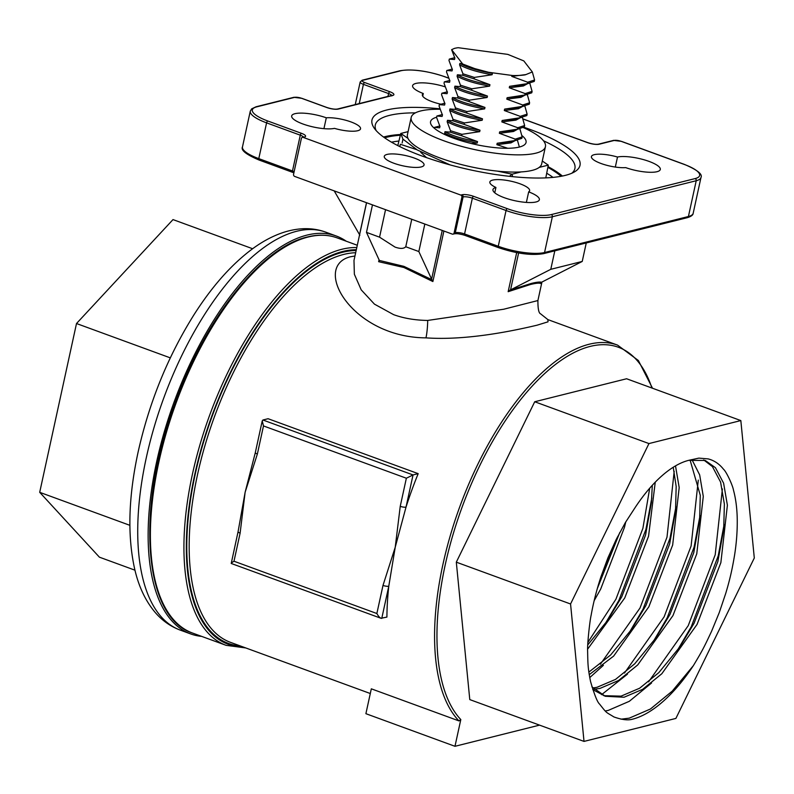 <?xml version="1.0" encoding="UTF-8"?>
<svg xmlns="http://www.w3.org/2000/svg" width="794" height="794" viewBox="0 0 794 794"><rect width="100%" height="100%" fill="white"/><g stroke="black" fill="none" stroke-linecap="round" stroke-linejoin="round"><path stroke-width="1.19" d="M366.57 202.718L353.985 260.442L354.362 274.248L361.21 289.85L374.45 304.142L393.645 314.672C403.878 318.354 415.232 320.27 427.708 320.439L503.684 309.243L537.905 300.549C537.875 308.697 538.749 313.104 540.535 313.789L547.87 319.605L548.039 321.818L537.072 325.193C515.336 330.354 467.329 340.785 425.961 337.857C351.96 337.42 311.635 266.754 350.233 256.809L354.948 256.005M385.547 209.676L379.552 237.168L366.481 232.374L379.343 260.442L403.898 266.357L431.847 279.657L432.879 281.542L403.928 267.509L378.639 261.692L379.066 259.707M518.611 252.968L510.562 289.879L509.946 290.177L531.077 283.498C536.466 282.148 539.94 281.751 541.488 282.287L540.754 283.527C539.344 282.813 535.861 283.15 530.313 284.54L508.16 291.686L516.686 252.611M523.822 127.219A106.446 27.73 -167.7 0 1 529.628 129.273A106.446 27.73 -167.7 0 1 574.538 171.851A106.446 27.73 -167.7 0 1 422.339 156.13A106.446 27.73 -167.7 0 1 374.242 128.181A106.446 27.73 -167.7 0 1 439.896 108.808M571.809 173.231A102.138 26.609 12.3 0 0 574.896 168.527A102.138 26.609 12.3 0 0 543.493 140.786M547.85 167.385A100.153 26.093 -167.7 0 1 561.1 176.288M553.011 177.38A95.846 24.971 12.3 0 0 546.709 173.241M722.391 488.935L715.205 554.788L688.229 625.662L648.569 681.867M724.118 524.477L718.223 555.889L691.237 626.764L677.193 650.723M651.586 682.969L629.334 701.301L608.184 710.432L605.286 710.977M698.293 480.112L691.108 545.964L664.131 616.839L624.471 673.044M700.01 515.653L694.115 547.066L667.139 617.94L653.085 641.899M627.478 674.146L601.594 694.651M674.195 471.289L667 537.141L640.024 608.015L600.363 664.231M675.912 506.83L670.017 538.243L643.041 609.117L628.987 633.076M603.38 665.332L589.744 677.59M649.71 488.211L642.902 528.328L615.926 599.192L587.907 642.326M651.814 498.007L645.919 529.429L618.933 600.294L604.889 624.263M562.4 176.03A102.138 26.609 12.3 0 0 547.999 166.621M615.32 167.058L617.504 157.033A20.356 5.3 12.3 0 0 591.421 156.597A20.356 5.3 12.3 0 0 603.341 164.289A20.356 5.3 12.3 0 0 625.672 167.603A23.751 6.193 12.3 0 0 660.3 169.469A23.751 6.193 12.3 0 0 649.065 161.41A23.751 6.193 12.3 0 0 617.504 157.033M422.716 96.183L423.291 93.523A20.356 5.3 12.3 0 0 422.339 94.704A20.356 5.3 12.3 0 0 440.898 104.183M445.126 86.824A23.751 6.193 12.3 0 0 412.602 85.673A23.751 6.193 12.3 0 0 423.291 93.523M323.932 128.648L326.304 117.8A23.751 6.193 12.3 0 0 291.666 115.934A23.751 6.193 12.3 0 0 307.735 125.561A23.751 6.193 12.3 0 0 334.473 128.37A20.356 5.3 12.3 0 0 360.545 128.807A20.356 5.3 12.3 0 0 350.918 121.899A20.356 5.3 12.3 0 0 326.304 117.8M494.751 192.793L495.922 187.463A23.751 6.193 12.3 0 0 492.955 189.607A23.751 6.193 12.3 0 0 514.849 200.713A23.751 6.193 12.3 0 0 539.374 199.731A23.751 6.193 12.3 0 0 528.675 191.87A20.356 5.3 12.3 0 0 529.628 190.689A20.356 5.3 12.3 0 0 520.001 183.791A20.356 5.3 12.3 0 0 489.838 182.015A20.356 5.3 12.3 0 0 495.922 187.463M411.758 219.263L405.764 246.755L418.835 251.539L424.83 224.047M379.552 237.168L395.015 247.083C400.245 248.919 403.818 248.81 405.764 246.755M393.893 163.246A20.356 5.3 12.3 0 0 424.046 165.013A20.356 5.3 12.3 0 0 414.418 158.105A20.356 5.3 12.3 0 0 384.266 156.339A20.356 5.3 12.3 0 0 393.893 163.246M691.921 459.577L699.673 474.911L703.286 496.399L696.765 553.835L672.965 615.588L637.731 664.925L618.556 680.498L599.966 688.418L594.19 689.242M690.065 459.984L700.278 495.297L699.613 520.12L693.748 552.733L669.947 614.487L655.685 638.197L634.724 663.814L615.539 679.396L596.959 687.316L592.949 687.981M688.735 460.331A127.913 57.486 110.1 0 0 635.448 507.078L625.364 522.571L616.124 539.652L607.886 557.944L600.899 576.881C596.572 590.121 593.326 602.894 591.143 615.191C589.714 621.226 587.183 645.165 587.62 651.12C587.878 664.449 587.888 668.28 590.567 681.589C594.428 694.829 597.445 702.343 599.599 704.109C607.37 714.034 605.554 711.702 613.911 716.942C621.762 719.741 627.885 720.505 632.282 719.255A146.572 65.882 110.1 0 0 693.341 665.69C702.353 650.703 704.149 647.16 711.593 631.24L719.285 612.521L725.726 593.426C730.242 578.33 732.316 568.573 734.559 555.244C736.475 543.156 737.368 531.345 737.249 519.832C737.1 508.875 735.859 499.019 733.507 490.245C732.683 485.283 726.391 471.666 723.523 469.264C719.295 463.904 714.173 460.451 708.139 458.892L698.849 458.118L688.735 460.331L705.251 460.46L715.434 467.696L723.602 483.169L727.393 505.222L720.863 562.658L697.063 624.412L661.829 673.739L642.654 689.321L624.064 697.241L605.276 696.278L591.917 686.85M703.732 459.964L712.417 466.594L720.585 482.067L724.376 504.121L723.711 528.943L717.855 561.557L694.055 623.31L679.783 647.021L658.822 672.637L639.636 688.219L621.057 696.139L603.787 695.693M605.276 696.278L592.761 689.579M625.781 521.876L624.461 527.365L600.661 589.118L594.15 600.701M619.796 532.486L597.247 588.771M655.249 482.186L648.559 536.188L624.759 597.942L587.649 649.125M652.301 485.293L651.408 502.473L645.552 535.087L621.752 596.84L607.479 620.561L587.778 644.887M675.505 465.88L679.188 487.576L672.667 545.012L648.867 606.765L613.633 656.102L589.247 674.642M673.223 467.269L676.17 486.474L675.515 511.296L669.65 543.91L645.85 605.663L631.577 629.384L610.616 655L588.87 672.101M458.952 720.902L371.324 688.825L365.895 713.687L454.982 746.3L460.808 719.562L458.952 720.902A206.083 92.63 -69.9 0 1 456.977 514.631A206.083 92.63 -69.9 0 1 589.128 344.249A206.083 92.63 -69.9 0 1 617.573 345.122L547.87 319.605M233.992 561.229L376.862 613.524C378.649 616.74 380.286 618.347 381.765 618.367L388.782 586.2A4.307 1.122 -167.7 0 1 382.996 585.426L395.233 547.195L400.236 506.324L406.359 478.226L263.489 425.931L262.238 420.88L262.933 420.006L268.084 418.716L418.19 473.651A206.083 92.63 110.1 0 0 406.022 507.108L395.233 547.195L388.782 586.2A206.083 92.63 110.1 0 0 386.916 617.077L381.011 618.288L231.223 563.462L238.081 531.672A4.307 1.122 -167.7 0 0 240.116 533.131L233.992 561.229C231.411 562.847 230.637 563.581 231.659 563.422M238.081 531.672L245.128 492.26L255.331 452.57A4.307 1.122 12.3 0 0 257.365 454.029L245.128 492.26L240.116 533.131M366.481 232.374L372.475 204.882M398.925 141.034A95.846 24.971 12.3 0 0 391.511 142.176M458.773 233.873A94.119 24.525 12.3 0 0 462.833 234.706M740.832 420.572L648.956 443.568L570.558 603.986L584.017 741.407L675.893 718.421L754.3 558.003L740.832 420.572L626.595 378.758L534.719 401.754L648.956 443.568M539.553 725.13L454.982 746.3M584.017 741.407L469.78 699.593L456.312 562.172L534.719 401.754M598.18 585.565L617.395 537.101M456.312 562.172L570.558 603.986M359.871 235.242L334.195 190.868M431.847 279.657L418.835 251.539M510.562 289.879L550.778 269.315L582.23 261.444L586.26 242.964M541.488 282.287L582.23 261.444M550.778 269.315L554.808 250.835M448.63 78.179L444.69 76.74A32.753 8.536 12.3 0 0 400.712 70.815L362.918 80.273A5.171 1.35 12.3 0 0 364.644 82.516L389.814 91.727A8.615 2.243 -167.7 0 1 392.702 95.459L338.313 109.066A8.615 2.243 -167.7 0 1 326.741 107.508L301.581 98.297A5.171 1.35 12.3 0 0 294.634 97.364L256.839 106.823A32.753 8.536 12.3 0 0 267.806 121.006L301.502 133.342A8.615 2.243 -167.7 0 1 304.39 137.074L303.169 137.382A1.727 1.469 -104 0 0 301.373 138.474L293.572 174.253A1.727 1.469 -104 0 0 294.663 176.407L452.282 234.101A1.727 1.469 -104 0 0 454.089 232.999L455.299 232.692L463.101 196.922L461.89 197.23L454.089 232.999M461.89 197.23A1.727 1.469 -104 0 0 460.798 195.076L462.009 194.768A8.615 2.243 -167.7 0 1 473.581 196.326L507.277 208.663A32.753 8.536 12.3 0 0 551.264 214.588L695.127 178.581A32.753 8.536 12.3 0 0 684.16 164.398L621.255 141.372A5.171 1.35 12.3 0 0 614.318 140.429L599.192 144.22A8.615 2.243 -167.7 0 1 587.62 142.662L522.879 118.961M303.169 137.382L460.798 195.076M526.372 202.42L528.675 191.87M400.553 134.474A102.138 26.609 12.3 0 0 383.532 137.034M384.624 137.809A100.153 26.093 -167.7 0 1 400.365 135.228M415.401 112.857A102.138 26.609 12.3 0 0 375.304 125.005A102.138 26.609 12.3 0 0 376.148 130.563M418.19 473.651L413.039 474.941L406.022 507.108A4.307 1.122 12.3 0 1 400.236 506.324M693.341 665.69L672.25 691.117L650.415 709.022L629.265 718.153L621.007 719.185M509.946 290.177L508.16 291.686M378.639 261.692L379.334 260.611M406.359 478.226L413.039 474.941L262.933 420.006M346.273 241.227A211.859 95.22 110.1 0 0 336.279 236.007A211.859 95.22 110.1 0 0 156.676 461.681A211.859 95.22 110.1 0 0 190.629 633.91A211.859 95.22 110.1 0 0 201.636 636.381M134.96 570.181L99.399 557.17L39.7 492.32L76.502 323.525L173.003 219.591L252.621 248.73M170.303 357.866L76.502 323.525M129.869 525.32L39.7 492.32M471.517 143.565L477.214 143.019L477.531 141.6L461.632 135.744L461.939 134.325L479.695 131.635L480.013 130.216L464.113 124.37L464.421 122.941L482.176 120.261L482.494 118.832L466.594 112.986L466.902 111.557L484.658 108.877L484.975 107.448L469.075 101.602L469.383 100.173L487.139 97.493L487.456 96.064L471.557 90.218L471.864 88.799L489.63 86.109L489.938 84.69L474.038 78.834L474.355 77.415L462.942 73.812L462.624 75.231L457.404 74.785L457.096 76.214L460.46 85.186L460.143 86.615L454.922 86.169L454.615 87.598L457.979 96.57L457.662 97.999L452.441 97.553L452.133 98.982L455.498 107.954L455.18 109.383L449.96 108.937L449.652 110.356L453.017 119.338L452.699 120.757L447.479 120.321L447.161 121.74L450.526 130.722L450.218 132.141L444.997 131.705L444.68 133.124L445.543 134.901M474.038 78.834L462.624 75.231M471.864 88.799L460.46 85.186M471.557 90.218L460.143 86.615M469.383 100.173L457.979 96.57M469.075 101.602L457.662 97.999M466.902 111.557L455.498 107.954M466.594 112.986L455.18 109.383M464.421 122.941L453.017 119.338M464.113 124.37L452.699 120.757M461.939 134.325L450.526 130.722M461.632 135.744L450.218 132.141M434.239 128.181L434.407 127.397L439.737 125.998M434.407 127.397L439.638 127.824L439.945 126.405L436.581 117.433L436.889 116.013L442.218 114.614M436.889 116.013L442.119 116.44L442.427 115.021L439.062 106.059L439.37 104.629L444.7 103.24M439.37 104.629L444.6 105.056L444.908 103.637L441.543 94.675L441.851 93.245L447.181 91.856M441.851 93.245L447.082 93.672L447.389 92.253L444.025 83.291L444.332 81.861L449.662 80.472M444.332 81.861L449.563 82.298L449.87 80.869L446.506 71.907L446.814 70.487L452.143 69.088M446.814 70.487L452.044 70.914L452.352 69.485L448.987 60.523L449.295 59.103L454.625 57.704M449.295 59.103L454.525 59.53L454.833 58.101L451.627 49.675L454.396 48.404A46.548 12.128 -167.7 0 1 458.207 47.7L507.832 54.399L523.812 60.91L532.327 71.946L525.886 74.586C524.715 75.331 514.572 75.777 511.971 75.44L511.763 76.383L527.663 82.219L527.355 83.638L509.589 86.338L509.282 87.767L525.181 93.603L524.874 95.022L507.108 97.722L506.8 99.141L522.7 104.987L522.392 106.406L504.627 109.106L504.319 110.525L520.219 116.361L519.911 117.79L502.145 120.49L501.838 121.909L517.738 127.745L517.43 129.174L499.664 131.873L499.357 133.293L515.256 139.129L514.949 140.548L497.183 143.257L496.875 144.677L507.753 148.28M515.256 139.129L522.164 136.915L521.856 138.335L514.949 140.548M517.738 127.745L524.645 125.531L524.338 126.951L517.43 129.174M520.219 116.361L527.127 114.147L526.819 115.577L519.911 117.79M522.7 104.987L529.608 102.763L529.3 104.193L522.392 106.406M525.181 93.603L532.089 91.379L531.781 92.809L524.874 95.022M527.663 82.219L534.57 80.005L534.263 81.425L527.355 83.638M451.627 49.675L462.684 64.006L459.885 63.411L459.577 64.83L462.942 73.812M474.355 77.415L492.111 74.725L492.419 73.306L474.733 68.602L462.684 64.006M488.816 72.314L511.971 75.44M534.57 80.005L532.327 71.946M532.089 91.379L529.767 83.102M529.608 102.763L527.285 94.486M527.127 114.147L524.804 105.87M524.645 125.531L522.323 117.244M522.164 136.915L519.842 128.628M519.375 147.049L517.36 140.012M517.033 140.101L509.51 141.977L497.183 143.257M515.266 140.538L510.999 142.88L496.875 144.677M519.514 128.717L511.991 130.593L499.664 131.873M517.748 129.154L513.48 131.496L499.357 133.293M521.995 117.333L514.472 119.209L502.145 120.49M520.229 117.77L515.961 120.112L501.838 121.909M524.477 105.949L516.954 107.825L504.627 109.106M522.71 106.386L518.442 108.728L504.319 110.525M526.958 94.565L519.435 96.441L507.108 97.722M525.191 95.012L520.924 97.344L506.8 99.141M529.439 83.181L521.916 85.067L509.589 86.338M527.673 83.628L523.405 85.97L509.282 87.767M525.886 74.586L511.763 76.383M477.531 141.6C463.289 139.148 452.441 135.853 444.997 131.705M477.214 143.019C462.971 140.568 452.133 137.273 444.68 133.124M480.013 130.216C465.77 127.765 454.922 124.469 447.479 120.321M479.695 131.635C465.453 129.184 454.615 125.889 447.161 121.74M482.494 118.832C468.252 116.381 457.404 113.085 449.96 108.937M482.176 120.261C467.944 117.81 457.096 114.505 449.652 110.356M484.975 107.448C470.733 104.997 459.885 101.701 452.441 97.553M484.658 108.877C470.425 106.426 459.577 103.121 452.133 98.982M487.456 96.064C473.214 93.613 462.366 90.318 454.922 86.169M487.139 97.493C472.906 95.042 462.058 91.747 454.615 87.598M489.938 84.69C475.695 82.239 464.847 78.934 457.404 74.785M489.63 86.109C475.388 83.658 464.54 80.363 457.096 76.214M492.419 73.306C478.177 70.855 467.329 67.55 459.885 63.411M492.111 74.725C477.869 72.274 467.021 68.979 459.577 64.83M439.638 127.824L439.985 126.137M442.119 116.44L442.466 114.753M444.6 105.056L444.948 103.369M447.082 93.672L447.429 91.985M449.563 82.298L449.91 80.601M452.044 70.914L452.391 69.217M454.525 59.53L454.873 57.833M416.999 149.738L400.325 144.27L399.809 146.602M420.751 152.329L426.577 157.639M497.352 171.117L512.031 174.184L521.122 171.921M539.195 167.405L548.297 165.132L542.302 161.023M450.138 164.914L417.366 150.016L402.945 139.158L400.801 133.452L408.086 131.635M397.794 145.59L400.801 133.452L407.997 138.394M509.44 176.318L512.031 174.184L512.616 176.655M545.796 177.876L548.297 165.132M402.945 139.158L402.141 143.009M436.621 117.234A48.871 12.734 12.3 0 0 430.556 121.651A48.871 12.734 12.3 0 0 464.222 141.64A48.871 12.734 12.3 0 0 519.306 147.059A48.871 12.734 12.3 0 0 526.055 142.473A48.871 12.734 12.3 0 0 521.807 135.466M440.055 109.264A68.691 17.895 12.3 0 0 420.681 110.962A68.691 17.895 12.3 0 0 411.193 117.423L407.431 134.662A68.691 17.895 12.3 0 0 454.754 162.76A68.691 17.895 12.3 0 0 532.179 170.382A68.691 17.895 12.3 0 0 541.667 163.931L545.428 146.692A68.691 17.895 12.3 0 0 523.157 127.516M411.193 117.423A68.691 17.895 12.3 0 0 458.515 145.53A68.691 17.895 12.3 0 0 535.93 153.153A68.691 17.895 12.3 0 0 545.428 146.692M425.961 337.857A17.24 2.481 93 0 0 427.708 320.439M192.585 633.066C143.248 617.603 135.635 508.865 174.541 404.483C204.792 319.069 261.305 247.341 307.397 236.979C318.146 234.29 328.091 234.607 337.222 237.912A210.39 94.565 110.1 0 0 308.171 237.019A210.39 94.565 110.1 0 0 166.403 432.472A210.39 94.565 110.1 0 0 192.585 633.066L226.131 645.343A210.39 94.565 -69.9 0 1 199.949 444.749A210.39 94.565 -69.9 0 1 341.718 249.306A210.39 94.565 -69.9 0 1 356.794 247.559M356.317 249.703A208.673 93.791 110.1 0 0 342.81 251.46A208.673 93.791 110.1 0 0 197.944 460.947A208.673 93.791 110.1 0 0 242.885 646.882M240.334 645.949A207.81 93.404 -69.9 0 1 199.096 458.059A207.81 93.404 -69.9 0 1 342.631 252.274A207.81 93.404 -69.9 0 1 356.139 250.527M355.662 252.72A206.083 92.63 110.1 0 0 343.723 254.427A206.083 92.63 110.1 0 0 204.862 445.871A206.083 92.63 110.1 0 0 230.508 642.356L370.292 693.519M403.898 266.357A1.727 0.774 -69.9 0 1 403.928 267.509M531.077 283.498A1.727 1.469 -104 0 0 530.313 284.54M443.896 231.024L432.879 281.542M651.904 388.028A204.366 91.856 110.1 0 0 493.054 440.541A204.366 91.856 110.1 0 0 460.808 719.562M359.543 234.597L366.5 202.698M431.589 279.24L442.238 230.419M267.806 121.006A1.727 0.774 -69.9 0 0 266.586 122.852L258.784 158.621L292.48 170.958L300.281 135.178L266.586 122.852A34.479 8.982 -167.7 0 1 250.279 111.16L242.478 146.93A34.479 8.982 12.3 0 0 258.784 158.621A1.727 0.774 -69.9 0 0 259.062 160.031C246.219 154.562 240.691 150.195 242.478 146.93M473.581 196.326A1.727 0.774 -69.9 0 0 472.361 198.172L464.559 233.942L498.255 246.279L506.056 210.499L472.361 198.172A6.898 1.796 12.3 0 0 463.101 196.922A1.727 1.469 -104 0 0 462.009 194.768M551.264 214.588A1.727 1.469 -104 0 1 552.356 216.742L544.555 252.512L688.418 216.514L696.219 180.734L552.356 216.742A34.479 8.982 -167.7 0 1 506.056 210.499A1.727 0.774 -69.9 0 1 507.277 208.663M387.968 96.402L388.584 93.563L363.424 84.353L359.235 103.587M263.489 425.931L257.365 454.029M376.862 613.524L382.996 585.426M498.255 246.279A34.479 8.982 12.3 0 0 544.555 252.512A1.727 1.469 -104 0 1 543.523 253.653C531.444 255.658 516.447 253.663 498.533 247.678A1.727 0.774 -69.9 0 1 498.255 246.279M688.418 216.514A34.479 8.982 12.3 0 0 693.182 213.268C693.112 215.015 691.187 216.474 687.396 217.655A1.727 1.469 -104 0 0 688.418 216.514M684.587 164.547A1.727 0.774 110.1 0 0 684.398 164.398C697.241 169.866 702.769 174.233 700.983 177.499A34.479 8.982 -167.7 0 1 696.219 180.734A1.727 1.469 -104 0 0 695.127 178.581M455.299 232.692A6.898 1.796 -167.7 0 1 464.559 233.942A1.727 0.774 -69.9 0 0 464.837 235.342C460.242 233.902 456.719 233.396 454.277 233.843A1.727 1.469 -104 0 0 455.299 232.692M303.447 137.074A6.898 1.796 12.3 0 0 300.281 135.178A1.727 0.774 -69.9 0 1 301.502 133.342M292.996 172.367A1.727 0.774 -69.9 0 1 292.758 172.358A1.727 0.774 -69.9 0 1 292.48 170.958A6.898 1.796 -167.7 0 1 294.137 171.673M364.644 82.516A1.727 0.774 -69.9 0 0 363.424 84.353A6.898 1.796 -167.7 0 1 360.168 82.02L355.246 104.59M391.75 95.449A6.898 1.796 12.3 0 0 388.584 93.563A1.727 0.774 -69.9 0 1 389.814 91.727M259.301 160.031A1.727 0.774 -69.9 0 1 259.062 160.031L293.889 172.814M498.771 247.688A1.727 0.774 -69.9 0 1 498.533 247.678L464.837 235.342A1.727 0.774 -69.9 0 0 465.076 235.352M302.395 137.332L303.616 137.025A1.727 1.469 76 0 1 304.39 137.074M294.634 97.364A1.727 1.469 76 0 0 293.859 97.315L256.065 106.773A1.727 1.469 76 0 1 256.839 106.823M293.859 97.315L301.809 98.307L326.979 107.518C331.574 108.957 335.088 109.463 337.539 109.016A1.727 1.469 76 0 1 338.313 109.066M337.539 109.016L391.928 95.409A1.727 1.469 76 0 1 392.702 95.459M400.712 70.815A1.727 1.469 76 0 0 399.938 70.765L362.143 80.224A1.727 1.469 76 0 1 362.918 80.273M522.849 118.872L587.858 142.662C592.453 144.111 595.976 144.607 598.428 144.171A1.727 1.469 76 0 1 599.192 144.22M598.428 144.171L613.544 140.389A1.727 1.469 76 0 1 614.318 140.429M613.544 140.389L621.494 141.372L684.398 164.398A1.727 0.774 110.1 0 0 684.16 164.398M180.218 630.099C170.7 626.535 162.492 620.799 155.594 612.908C145.659 601.306 138.672 586.627 134.643 568.861C127.298 535.642 128.449 496.697 138.116 452.024C149.341 401.943 168.03 356.089 194.173 314.464C211.998 286.515 231.183 264.819 251.748 249.376C262.486 241.366 273.384 235.6 284.46 232.086C299.437 227.501 313.233 227.541 325.868 232.195A211.859 95.22 110.1 0 0 146.265 457.87A211.859 95.22 110.1 0 0 180.218 630.099L190.629 633.91M337.222 237.912L357.29 245.257M537.905 300.549L541.935 282.049M700.983 177.499L693.182 213.268M687.396 217.655L543.523 253.653M454.277 233.843L453.056 234.141M303.616 137.025L303.536 137.521M256.065 106.773L251.668 108.847L250.279 111.16M391.928 95.409L391.849 95.905M362.143 80.224L360.168 82.02M399.938 70.765C412.017 68.77 427.013 70.765 444.928 76.75L448.59 78.09M652.519 388.246L638.376 360.516L617.573 345.122M226.131 645.343L245.773 647.944M255.331 452.57L262.238 420.88M325.868 232.195L336.279 236.007"/></g></svg>
